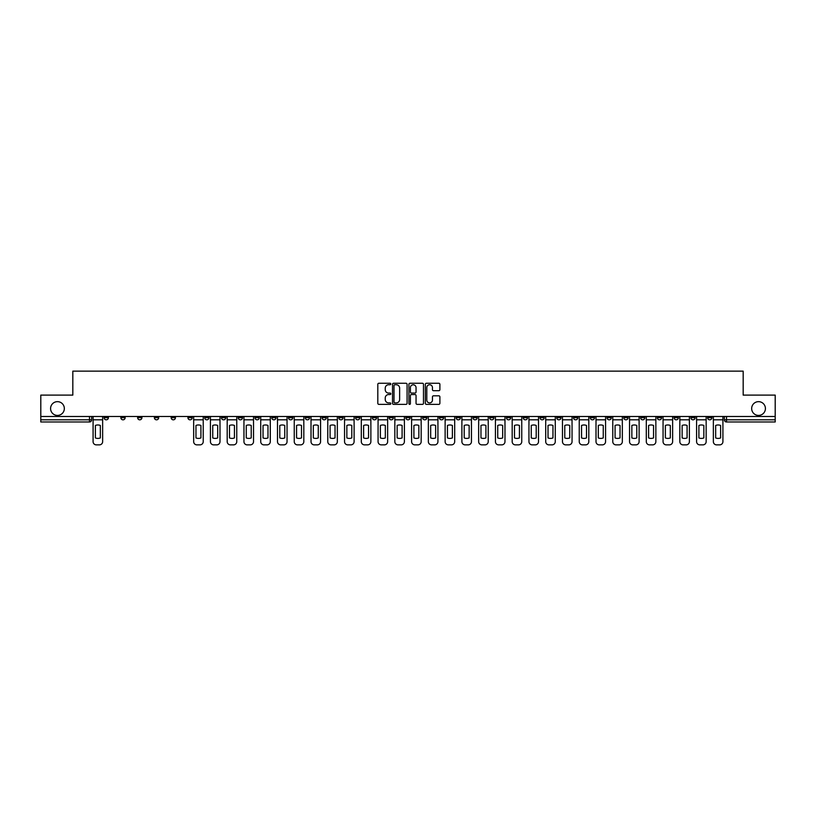 <?xml version="1.0" encoding="UTF-8"?>
<svg xmlns="http://www.w3.org/2000/svg" width="816" height="816" viewBox="0 0 816 816"><rect width="100%" height="100%" fill="white"/><g stroke="black" fill="none" stroke-linecap="round" stroke-linejoin="round"><path stroke-width="1.22" d="M390.803 384.01A0.734 0.734 0 0 0 390.068 383.265L378.859 383.265A1.051 1.051 0 0 0 377.808 384.326L377.808 403.308A1.051 1.051 0 0 0 378.859 404.359L390.068 404.359A0.734 0.734 0 0 0 390.803 403.624A0.734 0.734 0 0 0 390.068 402.89L388.62 402.89A3.376 3.376 0 0 1 385.244 399.514L385.244 397.933A3.376 3.376 0 0 1 388.62 394.556L390.068 394.556A0.734 0.734 0 0 0 390.803 393.812A0.734 0.734 0 0 0 390.068 393.077L388.62 393.077A3.376 3.376 0 0 1 385.244 389.701L385.244 388.12A3.376 3.376 0 0 1 388.62 384.744L390.068 384.744A0.734 0.734 0 0 0 390.803 384.01M751.669 408.541A6.875 6.875 0 0 0 758.543 415.415A6.875 6.875 0 0 0 765.418 408.541A6.875 6.875 0 0 0 758.543 401.656A6.875 6.875 0 0 0 751.669 408.541M50.582 408.541A6.875 6.875 0 0 0 57.457 415.415A6.875 6.875 0 0 0 64.331 408.541A6.875 6.875 0 0 0 57.457 401.656A6.875 6.875 0 0 0 50.582 408.541M707.605 417.67L707.605 416.486L707.605 417.67A2.152 2.152 0 0 0 709.757 419.822A2.152 2.152 0 0 1 707.605 417.67L711.909 417.67A2.152 2.152 0 0 1 709.757 419.822M556.726 417.67L556.726 416.486L556.726 417.67A2.152 2.152 0 0 0 558.878 419.822A2.152 2.152 0 0 1 556.726 417.67L561.031 417.67A2.152 2.152 0 0 1 558.878 419.822M523.199 416.486L523.199 417.67L527.503 417.67A2.152 2.152 0 0 1 525.351 419.822A2.152 2.152 0 0 1 523.199 417.67L523.199 416.486M506.44 417.67L506.44 416.486L506.44 417.67A2.152 2.152 0 0 0 508.582 419.822A2.152 2.152 0 0 1 506.44 417.67L510.734 417.67A2.152 2.152 0 0 1 508.582 419.822A2.152 2.152 0 0 0 510.734 417.67A2.152 2.152 0 0 1 508.582 419.822M489.671 417.67L489.671 416.486L489.671 417.67A2.152 2.152 0 0 0 491.824 419.822A2.152 2.152 0 0 1 489.671 417.67L493.966 417.67A2.152 2.152 0 0 1 491.824 419.822A2.152 2.152 0 0 0 493.966 417.67A2.152 2.152 0 0 1 491.824 419.822M439.375 417.67L439.375 416.486L439.375 417.67A2.152 2.152 0 0 0 441.527 419.822A2.152 2.152 0 0 1 439.375 417.67L443.68 417.67A2.152 2.152 0 0 1 441.527 419.822M422.617 416.486L422.617 417.67L426.911 417.67A2.152 2.152 0 0 1 424.769 419.822A2.152 2.152 0 0 1 422.617 417.67L422.617 416.486M405.848 416.486L405.848 417.67L410.152 417.67A2.152 2.152 0 0 1 408 419.822A2.152 2.152 0 0 1 405.848 417.67L405.848 416.486M389.089 416.486L389.089 417.67L393.383 417.67A2.152 2.152 0 0 1 391.231 419.822A2.152 2.152 0 0 1 389.089 417.67L389.089 416.486M372.32 417.67L372.32 416.486L372.32 417.67A2.152 2.152 0 0 0 374.473 419.822A2.152 2.152 0 0 1 372.32 417.67L376.625 417.67A2.152 2.152 0 0 1 374.473 419.822M338.793 416.486L338.793 417.67L343.097 417.67A2.152 2.152 0 0 1 340.945 419.822A2.152 2.152 0 0 1 338.793 417.67L338.793 416.486M322.034 417.67L322.034 416.486L322.034 417.67A2.152 2.152 0 0 0 324.176 419.822A2.152 2.152 0 0 1 322.034 417.67L326.329 417.67A2.152 2.152 0 0 1 324.176 419.822M137.629 416.486L137.629 417.67L141.923 417.67A2.152 2.152 0 0 1 139.771 419.822A2.152 2.152 0 0 1 137.629 417.67L137.629 416.486M438.824 390.701A1.051 1.051 0 0 0 439.885 389.65L439.885 384.326A1.051 1.051 0 0 0 438.824 383.265L426.38 383.265A1.051 1.051 0 0 0 425.33 384.326L425.33 403.308A1.051 1.051 0 0 0 426.38 404.359L438.824 404.359A1.051 1.051 0 0 0 439.885 403.308L439.885 396.872A1.051 1.051 0 0 0 438.824 395.821L433.5 395.821A1.051 1.051 0 0 0 432.449 396.872L432.449 400.064A2.825 2.825 0 0 1 429.624 402.89A2.825 2.825 0 0 1 426.799 400.064L426.799 387.569A2.825 2.825 0 0 1 429.624 384.744A2.825 2.825 0 0 1 432.449 387.569L432.449 389.65A1.051 1.051 0 0 0 433.5 390.701L438.824 390.701M40.8 416.486L40.8 395.107L72.828 395.107L72.828 371.137L743.172 371.137L743.172 395.107L775.2 395.107L775.2 416.486L40.8 416.486L40.8 419.822L91.627 419.822L91.627 416.486M407.082 384.326A1.051 1.051 0 0 0 406.021 383.265L393.577 383.265A1.051 1.051 0 0 0 392.516 384.326L392.516 403.308A1.051 1.051 0 0 0 393.577 404.359L406.021 404.359A1.051 1.051 0 0 0 407.082 403.308L407.082 384.326M409.979 383.265L422.423 383.265A1.051 1.051 0 0 1 423.484 384.326L423.484 403.308A1.051 1.051 0 0 1 422.423 404.359L417.098 404.359A1.051 1.051 0 0 1 416.048 403.308L416.048 395.607A1.051 1.051 0 0 0 414.987 394.556L411.458 394.556A1.051 1.051 0 0 0 410.397 395.607L410.397 403.624A0.734 0.734 0 0 1 409.663 404.359A0.734 0.734 0 0 1 408.918 403.624L408.918 384.326A1.051 1.051 0 0 1 409.979 383.265M724.373 416.486L724.373 419.822L775.2 419.822L775.2 421.974L726.515 421.974A2.152 2.152 0 0 1 724.373 419.822M775.2 416.486L775.2 419.822M91.627 419.822A2.152 2.152 0 0 1 89.485 421.974A2.152 2.152 0 0 0 91.627 419.822A2.152 2.152 0 0 1 89.485 421.974L40.8 421.974L40.8 419.822M711.909 416.486L711.909 417.67M695.14 416.486L695.14 417.67A2.152 2.152 0 0 1 692.988 419.822A2.152 2.152 0 0 1 690.846 417.67A2.152 2.152 0 0 0 692.988 419.822M690.846 416.486L690.846 417.67L695.14 417.67M678.371 416.486L678.371 417.67A2.152 2.152 0 0 1 676.229 419.822A2.152 2.152 0 0 1 674.077 417.67L678.371 417.67M674.077 416.486L674.077 417.67M661.613 416.486L661.613 417.67A2.152 2.152 0 0 1 659.461 419.822A2.152 2.152 0 0 1 657.308 417.67A2.152 2.152 0 0 0 659.461 419.822M657.308 416.486L657.308 417.67L661.613 417.67M644.844 416.486L644.844 417.67A2.152 2.152 0 0 1 642.702 419.822A2.152 2.152 0 0 1 640.55 417.67L644.844 417.67M640.55 416.486L640.55 417.67M628.085 416.486L628.085 417.67A2.152 2.152 0 0 1 625.933 419.822A2.152 2.152 0 0 1 623.781 417.67L628.085 417.67A2.152 2.152 0 0 1 625.933 419.822A2.152 2.152 0 0 0 628.085 417.67M623.781 416.486L623.781 417.67M611.317 416.486L611.317 417.67A2.152 2.152 0 0 1 609.175 419.822A2.152 2.152 0 0 1 607.022 417.67A2.152 2.152 0 0 0 609.175 419.822M607.022 416.486L607.022 417.67L611.317 417.67M594.558 416.486L594.558 417.67A2.152 2.152 0 0 1 592.406 419.822A2.152 2.152 0 0 1 590.254 417.67L594.558 417.67M590.254 416.486L590.254 417.67M577.789 416.486L577.789 417.67A2.152 2.152 0 0 1 575.637 419.822A2.152 2.152 0 0 1 573.495 417.67A2.152 2.152 0 0 0 575.637 419.822M573.495 416.486L573.495 417.67L577.789 417.67M561.031 416.486L561.031 417.67M544.262 416.486L544.262 417.67A2.152 2.152 0 0 1 542.11 419.822A2.152 2.152 0 0 1 539.968 417.67L544.262 417.67A2.152 2.152 0 0 1 542.11 419.822A2.152 2.152 0 0 0 544.262 417.67L544.262 416.486M539.968 416.486L539.968 417.67M527.503 416.486L527.503 417.67A2.152 2.152 0 0 1 525.351 419.822A2.152 2.152 0 0 0 527.503 417.67L527.503 416.486M510.734 416.486L510.734 417.67L510.734 416.486M493.966 416.486L493.966 417.67M477.207 416.486L477.207 417.67A2.152 2.152 0 0 1 475.055 419.822A2.152 2.152 0 0 1 472.903 417.67L477.207 417.67A2.152 2.152 0 0 1 475.055 419.822A2.152 2.152 0 0 0 477.207 417.67M472.903 416.486L472.903 417.67M460.438 416.486L460.438 417.67A2.152 2.152 0 0 1 458.296 419.822A2.152 2.152 0 0 1 456.144 417.67A2.152 2.152 0 0 0 458.296 419.822A2.152 2.152 0 0 0 460.438 417.67A2.152 2.152 0 0 1 458.296 419.822M456.144 416.486L456.144 417.67L460.438 417.67M443.68 416.486L443.68 417.67L443.68 416.486M426.911 416.486L426.911 417.67L426.911 416.486M410.152 416.486L410.152 417.67A2.152 2.152 0 0 1 408 419.822A2.152 2.152 0 0 0 410.152 417.67L410.152 416.486M393.383 416.486L393.383 417.67L393.383 416.486M376.625 416.486L376.625 417.67L376.625 416.486M359.856 416.486L359.856 417.67A2.152 2.152 0 0 1 357.704 419.822A2.152 2.152 0 0 1 355.562 417.67A2.152 2.152 0 0 0 357.704 419.822A2.152 2.152 0 0 0 359.856 417.67A2.152 2.152 0 0 1 357.704 419.822M355.562 416.486L355.562 417.67L359.856 417.67M343.097 416.486L343.097 417.67A2.152 2.152 0 0 1 340.945 419.822A2.152 2.152 0 0 0 343.097 417.67L343.097 416.486M326.329 416.486L326.329 417.67M309.56 416.486L309.56 417.67A2.152 2.152 0 0 1 307.418 419.822A2.152 2.152 0 0 1 305.266 417.67L309.56 417.67M305.266 416.486L305.266 417.67M292.801 416.486L292.801 417.67A2.152 2.152 0 0 1 290.649 419.822A2.152 2.152 0 0 1 288.497 417.67L292.801 417.67M288.497 416.486L288.497 417.67M276.032 416.486L276.032 417.67A2.152 2.152 0 0 1 273.89 419.822A2.152 2.152 0 0 1 271.738 417.67L276.032 417.67M271.738 416.486L271.738 417.67M259.274 416.486L259.274 417.67A2.152 2.152 0 0 1 257.122 419.822A2.152 2.152 0 0 1 254.969 417.67L259.274 417.67L259.274 416.486M254.969 416.486L254.969 417.67M242.505 416.486L242.505 417.67A2.152 2.152 0 0 1 240.363 419.822A2.152 2.152 0 0 1 238.211 417.67L242.505 417.67M238.211 416.486L238.211 417.67M225.746 416.486L225.746 417.67A2.152 2.152 0 0 1 223.594 419.822A2.152 2.152 0 0 1 221.442 417.67L225.746 417.67M221.442 416.486L221.442 417.67M208.978 416.486L208.978 417.67A2.152 2.152 0 0 1 206.825 419.822A2.152 2.152 0 0 1 204.683 417.67L208.978 417.67M204.683 416.486L204.683 417.67M192.219 416.486L192.219 417.67A2.152 2.152 0 0 1 190.067 419.822A2.152 2.152 0 0 1 187.915 417.67L192.219 417.67M187.915 416.486L187.915 417.67M175.45 416.486L175.45 417.67A2.152 2.152 0 0 1 173.298 419.822A2.152 2.152 0 0 1 171.156 417.67A2.152 2.152 0 0 0 173.298 419.822M171.156 416.486L171.156 417.67L175.45 417.67M158.692 416.486L158.692 417.67A2.152 2.152 0 0 1 156.539 419.822A2.152 2.152 0 0 1 154.387 417.67L158.692 417.67M154.387 416.486L154.387 417.67M141.923 416.486L141.923 417.67A2.152 2.152 0 0 1 139.771 419.822A2.152 2.152 0 0 0 141.923 417.67M125.154 416.486L125.154 417.67A2.152 2.152 0 0 1 123.012 419.822A2.152 2.152 0 0 1 120.86 417.67A2.152 2.152 0 0 0 123.012 419.822A2.152 2.152 0 0 0 125.154 417.67A2.152 2.152 0 0 1 123.012 419.822M120.86 416.486L120.86 417.67L125.154 417.67M108.395 416.486L108.395 417.67A2.152 2.152 0 0 1 106.243 419.822A2.152 2.152 0 0 1 104.091 417.67L108.395 417.67L108.395 416.486M104.091 416.486L104.091 417.67M394.74 384.744A0.734 0.734 0 0 0 393.995 385.478L393.995 402.145A0.734 0.734 0 0 0 394.74 402.89L396.27 402.89A3.376 3.376 0 0 0 399.636 399.514L399.636 388.12A3.376 3.376 0 0 0 396.27 384.744L394.74 384.744M416.048 387.62A2.825 2.825 0 0 0 413.222 384.795A2.825 2.825 0 0 0 410.397 387.62L410.397 392.027A1.051 1.051 0 0 0 411.458 393.077L414.987 393.077A1.051 1.051 0 0 0 416.048 392.027L416.048 387.62M93.085 419.822L93.085 441.64A3.223 3.223 0 0 0 96.308 444.863L99.419 444.863A3.223 3.223 0 0 0 102.643 441.64L102.643 419.822L93.085 419.822L93.085 416.486M102.643 419.822L102.643 416.486M100.337 437.937L100.337 425.452A6.661 6.661 0 0 0 95.39 425.452L95.39 437.937A6.661 6.661 0 0 0 100.337 437.937M193.667 419.822L193.667 441.64A3.223 3.223 0 0 0 196.891 444.863L200.002 444.863A3.223 3.223 0 0 0 203.225 441.64L203.225 419.822L193.667 419.822L193.667 416.486M203.225 419.822L203.225 416.486M200.92 437.937L200.92 425.452A6.661 6.661 0 0 0 195.973 425.452L195.973 437.937A6.661 6.661 0 0 0 200.92 437.937M210.426 419.822L210.426 441.64A3.223 3.223 0 0 0 213.649 444.863L216.77 444.863A3.223 3.223 0 0 0 219.994 441.64L219.994 419.822L210.426 419.822L210.426 416.486M219.994 419.822L219.994 416.486M217.688 437.937L217.688 425.452A6.661 6.661 0 0 0 212.741 425.452L212.741 437.937A6.661 6.661 0 0 0 217.688 437.937M227.195 419.822L227.195 441.64A3.223 3.223 0 0 0 230.418 444.863L233.539 444.863A3.223 3.223 0 0 0 236.762 441.64L236.762 419.822L227.195 419.822L227.195 416.486M236.762 419.822L236.762 416.486M234.447 437.937L234.447 425.452A6.661 6.661 0 0 0 229.5 425.452L229.5 437.937A6.661 6.661 0 0 0 234.447 437.937M243.953 419.822L243.953 441.64A3.223 3.223 0 0 0 247.187 444.863L250.298 444.863A3.223 3.223 0 0 0 253.521 441.64L253.521 419.822L243.953 419.822L243.953 416.486M253.521 419.822L253.521 416.486M251.216 437.937L251.216 425.452A6.661 6.661 0 0 0 246.269 425.452L246.269 437.937A6.661 6.661 0 0 0 251.216 437.937M260.722 419.822L260.722 441.64A3.223 3.223 0 0 0 263.945 444.863L267.067 444.863A3.223 3.223 0 0 0 270.29 441.64L270.29 419.822L260.722 419.822L260.722 416.486M270.29 419.822L270.29 416.486M267.974 437.937L267.974 425.452A6.661 6.661 0 0 0 263.038 425.452L263.038 437.937A6.661 6.661 0 0 0 267.974 437.937M277.491 419.822L277.491 441.64A3.223 3.223 0 0 0 280.714 444.863L283.825 444.863A3.223 3.223 0 0 0 287.048 441.64L287.048 419.822L277.491 419.822L277.491 416.486M287.048 419.822L287.048 416.486M284.743 437.937L284.743 425.452A6.661 6.661 0 0 0 279.796 425.452L279.796 437.937A6.661 6.661 0 0 0 284.743 437.937M294.25 419.822L294.25 441.64A3.223 3.223 0 0 0 297.473 444.863L300.594 444.863A3.223 3.223 0 0 0 303.817 441.64L303.817 419.822L294.25 419.822L294.25 416.486M303.817 419.822L303.817 416.486M301.502 437.937L301.502 425.452A6.661 6.661 0 0 0 296.565 425.452L296.565 437.937A6.661 6.661 0 0 0 301.502 437.937M311.018 419.822L311.018 441.64A3.223 3.223 0 0 0 314.242 444.863L317.353 444.863A3.223 3.223 0 0 0 320.576 441.64L320.576 419.822L311.018 419.822L311.018 416.486M320.576 419.822L320.576 416.486M318.271 437.937L318.271 425.452A6.661 6.661 0 0 0 313.324 425.452L313.324 437.937A6.661 6.661 0 0 0 318.271 437.937M327.777 419.822L327.777 441.64A3.223 3.223 0 0 0 331 444.863L334.121 444.863A3.223 3.223 0 0 0 337.345 441.64L337.345 419.822L327.777 419.822L327.777 416.486M337.345 419.822L337.345 416.486M335.029 437.937L335.029 425.452A6.661 6.661 0 0 0 330.092 425.452L330.092 437.937A6.661 6.661 0 0 0 335.029 437.937M344.546 419.822L344.546 441.64A3.223 3.223 0 0 0 347.769 444.863L350.88 444.863A3.223 3.223 0 0 0 354.103 441.64L354.103 419.822L344.546 419.822L344.546 416.486M354.103 419.822L354.103 416.486M351.798 437.937L351.798 425.452A6.661 6.661 0 0 0 346.851 425.452L346.851 437.937A6.661 6.661 0 0 0 351.798 437.937M361.304 419.822L361.304 441.64A3.223 3.223 0 0 0 364.528 444.863L367.649 444.863A3.223 3.223 0 0 0 370.872 441.64L370.872 419.822L361.304 419.822L361.304 416.486M370.872 419.822L370.872 416.486M368.557 437.937L368.557 425.452A6.661 6.661 0 0 0 363.62 425.452L363.62 437.937A6.661 6.661 0 0 0 368.557 437.937M378.073 419.822L378.073 441.64A3.223 3.223 0 0 0 381.296 444.863L384.407 444.863A3.223 3.223 0 0 0 387.641 441.64L387.641 419.822L378.073 419.822L378.073 416.486M387.641 419.822L387.641 416.486M385.325 437.937L385.325 425.452A6.661 6.661 0 0 0 380.378 425.452L380.378 437.937A6.661 6.661 0 0 0 385.325 437.937M394.832 419.822L394.832 441.64A3.223 3.223 0 0 0 398.055 444.863L401.176 444.863A3.223 3.223 0 0 0 404.399 441.64L404.399 419.822L394.832 419.822L394.832 416.486M404.399 419.822L404.399 416.486M402.094 437.937L402.094 425.452A6.661 6.661 0 0 0 397.147 425.452L397.147 437.937A6.661 6.661 0 0 0 402.094 437.937M411.601 419.822L411.601 441.64A3.223 3.223 0 0 0 414.824 444.863L417.945 444.863A3.223 3.223 0 0 0 421.168 441.64L421.168 419.822L411.601 419.822L411.601 416.486M421.168 419.822L421.168 416.486M418.853 437.937L418.853 425.452A6.661 6.661 0 0 0 413.906 425.452L413.906 437.937A6.661 6.661 0 0 0 418.853 437.937M428.359 419.822L428.359 441.64A3.223 3.223 0 0 0 431.593 444.863L434.704 444.863A3.223 3.223 0 0 0 437.927 441.64L437.927 419.822L428.359 419.822L428.359 416.486M437.927 419.822L437.927 416.486M435.622 437.937L435.622 425.452A6.661 6.661 0 0 0 430.675 425.452L430.675 437.937A6.661 6.661 0 0 0 435.622 437.937M445.128 419.822L445.128 441.64A3.223 3.223 0 0 0 448.351 444.863L451.472 444.863A3.223 3.223 0 0 0 454.696 441.64L454.696 419.822L445.128 419.822L445.128 416.486M454.696 419.822L454.696 416.486M452.38 437.937L452.38 425.452A6.661 6.661 0 0 0 447.443 425.452L447.443 437.937A6.661 6.661 0 0 0 452.38 437.937M461.897 419.822L461.897 441.64A3.223 3.223 0 0 0 465.12 444.863L468.231 444.863A3.223 3.223 0 0 0 471.454 441.64L471.454 419.822L461.897 419.822L461.897 416.486M471.454 419.822L471.454 416.486M469.149 437.937L469.149 425.452A6.661 6.661 0 0 0 464.202 425.452L464.202 437.937A6.661 6.661 0 0 0 469.149 437.937M478.655 419.822L478.655 441.64A3.223 3.223 0 0 0 481.879 444.863L485 444.863A3.223 3.223 0 0 0 488.223 441.64L488.223 419.822L478.655 419.822L478.655 416.486M488.223 419.822L488.223 416.486M485.908 437.937L485.908 425.452A6.661 6.661 0 0 0 480.971 425.452L480.971 437.937A6.661 6.661 0 0 0 485.908 437.937M495.424 419.822L495.424 441.64A3.223 3.223 0 0 0 498.647 444.863L501.758 444.863A3.223 3.223 0 0 0 504.982 441.64L504.982 419.822L495.424 419.822L495.424 416.486M504.982 419.822L504.982 416.486M502.676 437.937L502.676 425.452A6.661 6.661 0 0 0 497.729 425.452L497.729 437.937A6.661 6.661 0 0 0 502.676 437.937M512.183 419.822L512.183 441.64A3.223 3.223 0 0 0 515.406 444.863L518.527 444.863A3.223 3.223 0 0 0 521.75 441.64L521.75 419.822L512.183 419.822L512.183 416.486M521.75 419.822L521.75 416.486M519.435 437.937L519.435 425.452A6.661 6.661 0 0 0 514.498 425.452L514.498 437.937A6.661 6.661 0 0 0 519.435 437.937M528.952 419.822L528.952 441.64A3.223 3.223 0 0 0 532.175 444.863L535.286 444.863A3.223 3.223 0 0 0 538.509 441.64L538.509 419.822L528.952 419.822L528.952 416.486M538.509 419.822L538.509 416.486M536.204 437.937L536.204 425.452A6.661 6.661 0 0 0 531.257 425.452L531.257 437.937A6.661 6.661 0 0 0 536.204 437.937M545.71 419.822L545.71 441.64A3.223 3.223 0 0 0 548.933 444.863L552.055 444.863A3.223 3.223 0 0 0 555.278 441.64L555.278 419.822L545.71 419.822L545.71 416.486M555.278 419.822L555.278 416.486M552.962 437.937L552.962 425.452A6.661 6.661 0 0 0 548.026 425.452L548.026 437.937A6.661 6.661 0 0 0 552.962 437.937M562.479 419.822L562.479 441.64A3.223 3.223 0 0 0 565.702 444.863L568.813 444.863A3.223 3.223 0 0 0 572.047 441.64L572.047 419.822L562.479 419.822L562.479 416.486M572.047 419.822L572.047 416.486M569.731 437.937L569.731 425.452A6.661 6.661 0 0 0 564.784 425.452L564.784 437.937A6.661 6.661 0 0 0 569.731 437.937M579.238 419.822L579.238 441.64A3.223 3.223 0 0 0 582.461 444.863L585.582 444.863A3.223 3.223 0 0 0 588.805 441.64L588.805 419.822L579.238 419.822L579.238 416.486M588.805 419.822L588.805 416.486M586.5 437.937L586.5 425.452A6.661 6.661 0 0 0 581.553 425.452L581.553 437.937A6.661 6.661 0 0 0 586.5 437.937M596.006 419.822L596.006 441.64A3.223 3.223 0 0 0 599.23 444.863L602.351 444.863A3.223 3.223 0 0 0 605.574 441.64L605.574 419.822L596.006 419.822L596.006 416.486M605.574 419.822L605.574 416.486M603.259 437.937L603.259 425.452A6.661 6.661 0 0 0 598.312 425.452L598.312 437.937A6.661 6.661 0 0 0 603.259 437.937M612.775 419.822L612.775 441.64A3.223 3.223 0 0 0 615.998 444.863L619.109 444.863A3.223 3.223 0 0 0 622.333 441.64L622.333 419.822L612.775 419.822L612.775 416.486M622.333 419.822L622.333 416.486M620.027 437.937L620.027 425.452A6.661 6.661 0 0 0 615.08 425.452L615.08 437.937A6.661 6.661 0 0 0 620.027 437.937M629.534 419.822L629.534 441.64A3.223 3.223 0 0 0 632.757 444.863L635.878 444.863A3.223 3.223 0 0 0 639.101 441.64L639.101 419.822L629.534 419.822L629.534 416.486M639.101 419.822L639.101 416.486M636.786 437.937L636.786 425.452A6.661 6.661 0 0 0 631.849 425.452L631.849 437.937A6.661 6.661 0 0 0 636.786 437.937M646.303 419.822L646.303 441.64A3.223 3.223 0 0 0 649.526 444.863L652.637 444.863A3.223 3.223 0 0 0 655.86 441.64L655.86 419.822L646.303 419.822L646.303 416.486M655.86 419.822L655.86 416.486M653.555 437.937L653.555 425.452A6.661 6.661 0 0 0 648.608 425.452L648.608 437.937A6.661 6.661 0 0 0 653.555 437.937M663.061 419.822L663.061 441.64A3.223 3.223 0 0 0 666.284 444.863L669.406 444.863A3.223 3.223 0 0 0 672.629 441.64L672.629 419.822L663.061 419.822L663.061 416.486M672.629 419.822L672.629 416.486M670.313 437.937L670.313 425.452A6.661 6.661 0 0 0 665.377 425.452L665.377 437.937A6.661 6.661 0 0 0 670.313 437.937M679.83 419.822L679.83 441.64A3.223 3.223 0 0 0 683.053 444.863L686.164 444.863A3.223 3.223 0 0 0 689.387 441.64L689.387 419.822L679.83 419.822L679.83 416.486M689.387 419.822L689.387 416.486M687.082 437.937L687.082 425.452A6.661 6.661 0 0 0 682.135 425.452L682.135 437.937A6.661 6.661 0 0 0 687.082 437.937M696.589 419.822L696.589 441.64A3.223 3.223 0 0 0 699.812 444.863L702.933 444.863A3.223 3.223 0 0 0 706.156 441.64L706.156 419.822L696.589 419.822L696.589 416.486M706.156 419.822L706.156 416.486M703.841 437.937L703.841 425.452A6.661 6.661 0 0 0 698.904 425.452L698.904 437.937A6.661 6.661 0 0 0 703.841 437.937M713.357 419.822L713.357 441.64A3.223 3.223 0 0 0 716.581 444.863L719.692 444.863A3.223 3.223 0 0 0 722.915 441.64L722.915 419.822L713.357 419.822L713.357 416.486M722.915 419.822L722.915 416.486M720.61 437.937L720.61 425.452A6.661 6.661 0 0 0 715.663 425.452L715.663 437.937A6.661 6.661 0 0 0 720.61 437.937M89.485 416.486L89.485 421.974M726.515 416.486L726.515 421.974"/></g></svg>
